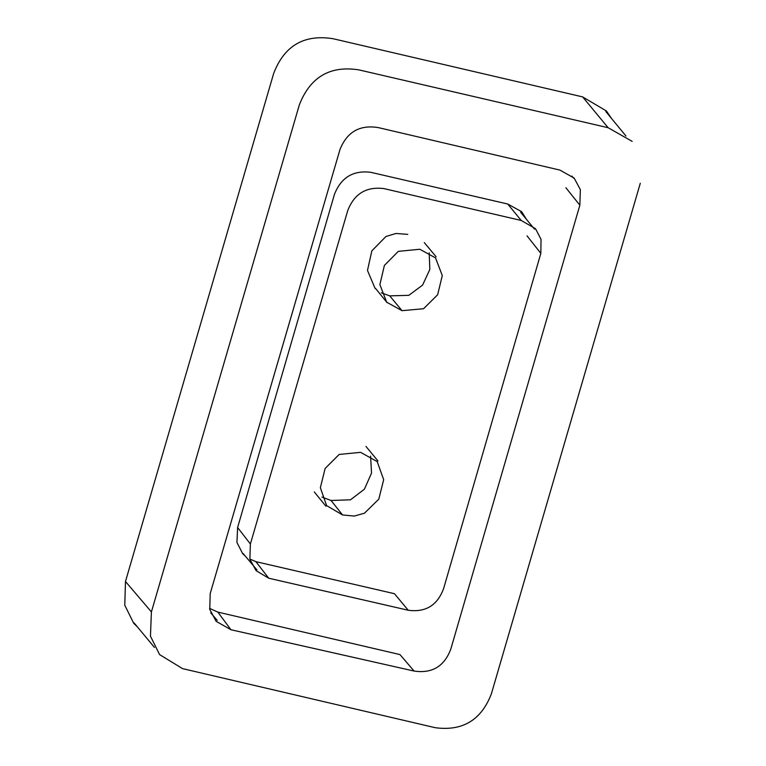 <?xml version="1.0" encoding="UTF-8"?>
<svg xmlns="http://www.w3.org/2000/svg" width="766" height="766" viewBox="0 0 766 766"><rect width="100%" height="100%" fill="white"/><g stroke="black" fill="none" stroke-linecap="round" stroke-linejoin="round"><path stroke-width="1.15" d="M632.161 141.365L608.147 127.721L358.737 69.85C329.974 65.397 310.182 77.069 299.343 104.865L151.409 611.919L150.452 636.144L159.577 654.585L182.519 668.613L435.222 727.7C462.654 731.358 481.383 720.03 491.408 693.737L640.28 183.313M250.377 543.994L347.745 210.564C354.294 193.712 366.359 186.397 383.938 188.608L521.206 220.464L535.52 228.689L541.026 239.298L540.844 253.364L443.629 588.518C437.434 605.351 425.628 612.599 408.221 610.243L268.713 578.215L256.055 570.641L249.879 559.218L250.377 543.994L237.613 527.515L236.933 542.443L242.698 553.713L245.302 556.068M230.959 629.748L414.08 671.054C432.148 673.707 444.404 666.343 450.848 648.955L579.852 205.202L580.36 189.633L574.136 178.066L559.898 170.09L378.308 127.606C359.876 124.571 347.113 131.838 340.018 149.408L210.2 593.593L209.769 609.458L216.136 621.322L230.959 629.748L217.831 612.101L209.558 608.357M540.844 253.364L527.027 235.861M526.347 219.181L521.646 211.694L507.714 204.015L370.61 172.273C353.078 170.186 341.014 177.568 334.426 194.42L237.613 527.515M521.206 220.464L507.714 204.015M414.08 671.054L399.967 654.576L217.831 612.101M419.816 249.256L435.548 257.922L442.288 275.578L437.635 294.776L423.56 308.736L402.016 310.68L386.686 302.206L379.888 284.598L384.408 265.381L398.349 251.344L419.816 249.256M360.604 452.333L377.188 461.601L383.68 479.679L378.787 499.173L364.425 513.22L354.304 516.064L342.546 514.963L326.613 505.608L320.36 487.703L325.138 468.447L339.156 454.449L360.604 452.333M249.84 559.027L255.901 561.66L394.442 593.698L408.221 610.243M429.219 252.799L429.812 269.488L422.583 285.105L408.814 295.341L389.741 295.858L402.016 310.68M389.741 295.858L381.344 292.851M376.307 289.385L374.938 288.093L367.489 270.436L371.845 250.865L385.949 236.483L396.022 233.458L407.761 234.386M137.057 626.588L133.724 623.313L124.781 605.245L125.48 581.49L273.673 73.431C284.301 45.701 304.083 34.125 333.019 38.712L582.62 96.899L606.385 110.965L611.804 118.864M370.591 456.076L371.529 473.11L364.405 489.196L350.483 499.815L331.056 500.476L321.94 497.086M608.147 127.721L582.62 96.899M331.056 500.476L342.546 514.963M579.852 205.202L565.892 187.756M151.409 611.919L125.48 581.49M268.713 578.215L255.901 561.66M210.755 612.886L217.218 620.374M520.669 212.316L534.572 229.226M387.069 302.647L375.35 288.227M625.966 136.013L605.849 111.597M365.957 446.406L377.944 460.95M314.29 491.935L325.904 506.182M424.297 242.611L436.113 256.763M573.686 178.229L571.896 176.084M243.1 553.492L256.945 569.942M154.435 647.394L134.117 622.95"/></g></svg>
